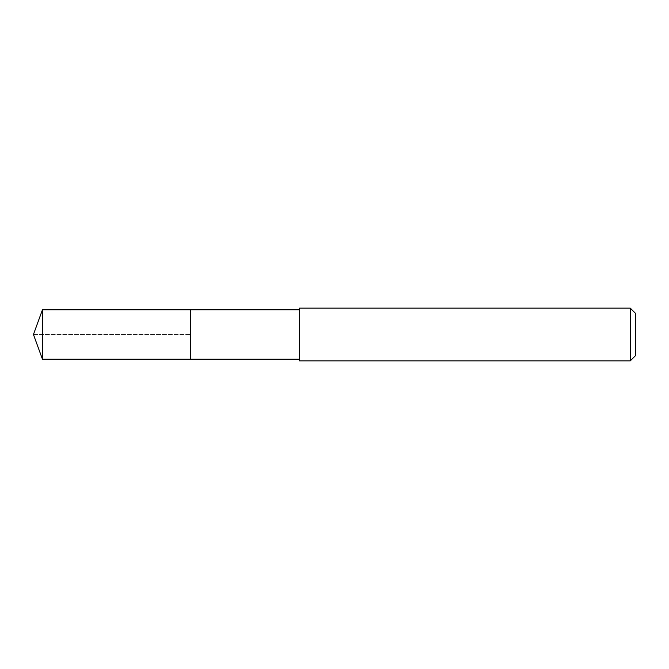 <?xml version="1.0" encoding="UTF-8"?>
<svg xmlns="http://www.w3.org/2000/svg" width="669" height="669" viewBox="0 0 669 669"><rect width="100%" height="100%" fill="white"/><g stroke="black" fill="none" stroke-linecap="round" stroke-linejoin="round"><path stroke-width="0.5" stroke-dasharray="3.35 2.51" d="M190.724 309.789L190.724 359.211L190.724 309.789M42.448 359.211L42.448 309.789M299.461 359.211L299.461 309.789L299.461 359.211M299.461 360.859L299.461 308.141M630.282 308.141L630.282 360.859M635.55 313.41L635.55 355.59M33.45 334.5L190.724 334.5L33.45 334.5"/><path stroke-width="1" d="M299.461 309.789L42.448 309.789L42.448 359.211L190.724 359.211L190.724 309.789L190.724 359.211L299.461 359.211M42.448 359.211L33.45 334.5L42.448 309.789M299.461 308.141L299.461 360.859L630.282 360.859L630.282 308.141L299.461 308.141M630.282 308.141L635.55 313.41L635.55 355.59L630.282 360.859"/></g></svg>
